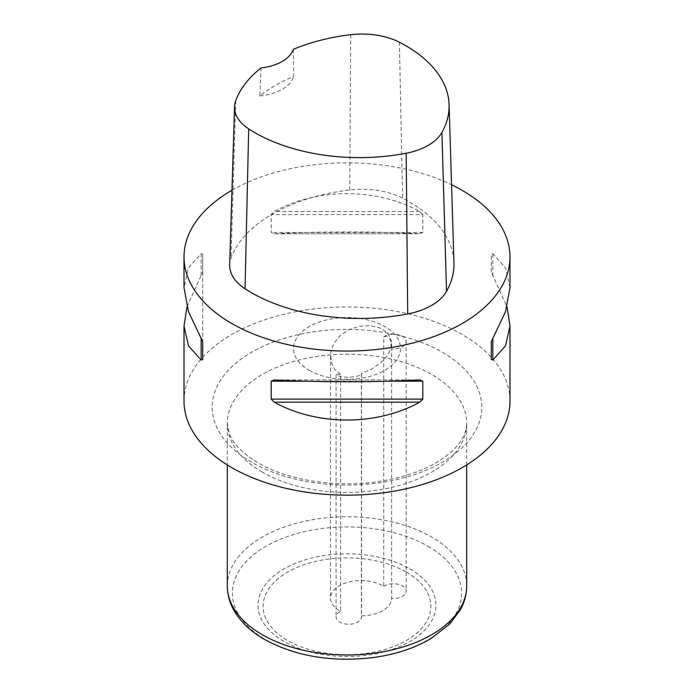 <?xml version="1.0" encoding="UTF-8"?>
<svg xmlns="http://www.w3.org/2000/svg" width="694" height="694" viewBox="0 0 694 694"><rect width="100%" height="100%" fill="white"/><g stroke="black" fill="none" stroke-linecap="round" stroke-linejoin="round"><path stroke-width="0.52" stroke-dasharray="3.47 2.6" d="M184.005 401.063A162.995 94.106 180 0 1 284.627 314.122A162.995 94.106 180 0 1 462.256 334.525A162.995 94.106 180 0 1 509.995 401.063M231.969 190.269A162.995 94.106 180 0 1 451.551 184.751M509.995 287.637L505.527 267.867L492.835 253.7L491.3 254.134L491.3 272.048L507.045 306.852M422.793 214.585L419.809 211.54C376.564 187.718 317.436 187.718 274.191 211.54L271.207 214.585L271.207 232.49L274.191 233.774C317.436 231.371 376.564 231.371 419.809 233.774L273.722 233.783L419.809 233.774L422.793 232.49L422.793 214.585L271.207 214.585M186.955 306.852L202.7 272.048L202.7 254.134L201.165 253.7L188.473 267.867L184.005 287.637M309.186 370.275A53.481 30.874 0 0 0 384.814 370.275A53.481 30.874 0 0 0 384.814 326.605A53.481 30.874 0 0 0 309.186 326.605A53.481 30.874 0 0 0 309.186 370.275M383.739 336.833A12.735 7.348 180 0 1 402.468 336.382A12.735 7.348 180 0 1 406.198 341.578A12.735 7.348 180 0 1 391.607 348.848L391.607 598.393A30.562 17.645 180 0 1 361.401 615.83L361.401 373.467L361.244 374.361L359.405 375.48L356.265 376.452L348.327 377.363L340.91 376.825L336.07 374.795L337.301 374.213L340.581 374.387L340.581 611.293A30.562 17.645 180 0 1 339.435 610.659A30.562 17.645 180 0 1 330.483 598.185A30.562 17.645 180 0 1 349.351 581.884A30.562 17.645 180 0 1 382.654 585.71A30.562 17.645 180 0 1 383.739 586.369L383.739 336.833C386.532 335.905 388.701 336.764 390.245 339.418L391.607 348.492M383.739 586.369A12.735 7.348 180 0 1 402.468 585.918A12.735 7.348 180 0 1 406.198 591.115A12.735 7.348 180 0 1 391.607 598.393M340.581 374.387L334.95 369.772L331.298 362.181L330.596 353.593L333.467 344.059L339.982 335.696L349.16 329.581L359.639 326.215L370.032 325.659L379.176 327.689L382.654 329.355L388.484 334.378L391.355 340.832L391.008 348.11L387.417 355.649L380.833 362.806L371.819 368.965L361.401 373.467M491.3 272.048L491.3 254.134M202.7 254.134L202.7 341.648M202.7 272.048L202.7 359.561M361.401 615.83A12.735 7.348 180 0 1 361.539 616.905A12.735 7.348 180 0 1 348.804 624.253A12.735 7.348 180 0 1 336.07 616.905A12.735 7.348 180 0 1 340.581 611.293M229.679 264.735A61.124 35.29 180 0 1 231.015 257.995A152.81 88.225 180 0 1 349.741 189.991A61.124 35.29 180 0 1 402.607 198.172A152.81 88.225 180 0 1 453.945 262.584M293.354 49.326L293.571 76.496A148.802 85.909 0 0 0 259.842 95.928L261.057 67.943M259.842 95.928A40.746 23.527 0 0 0 293.571 76.496M409.902 568.863A88.953 51.356 180 0 1 409.902 641.499A88.953 51.356 180 0 1 284.098 641.499A88.953 51.356 180 0 1 284.098 568.863A88.953 51.356 180 0 1 409.902 568.863M406.302 572.064A83.861 48.415 180 0 1 406.302 640.536A83.861 48.415 180 0 1 287.698 640.536A83.861 48.415 180 0 1 287.698 572.064A83.861 48.415 180 0 1 406.302 572.064M428.042 546.299A114.605 66.164 180 0 1 428.042 639.877A114.605 66.164 180 0 1 265.958 639.877A114.605 66.164 180 0 1 265.958 546.299A114.605 66.164 180 0 1 428.042 546.299M227.302 585.883A119.698 69.105 180 0 1 301.196 522.035A119.698 69.105 180 0 1 431.642 537.017A119.698 69.105 180 0 1 466.698 585.883M262.358 472.172A119.698 69.105 180 0 1 227.302 423.305A119.698 69.105 180 0 1 301.196 359.457A119.698 69.105 180 0 1 431.642 374.43A119.698 69.105 180 0 1 466.698 423.305A119.698 69.105 180 0 1 392.804 487.153A119.698 69.105 180 0 1 262.358 472.172M251.679 462.265A134.801 77.823 180 0 1 251.679 352.196A134.801 77.823 180 0 1 442.321 352.196A134.801 77.823 180 0 1 442.321 462.265A134.801 77.823 180 0 1 251.679 462.265M274.191 379.93L419.809 379.93M306.575 381.206L387.426 381.206M422.793 232.49L271.207 232.49M419.809 211.54L274.191 211.54M492.835 275.934L492.835 253.7M201.165 253.7L201.165 275.934M399.38 42.23L402.607 198.172M235.769 100.535L231.015 257.995M350.722 34.7L349.741 189.991M406.198 341.578L406.198 591.115M330.483 355.935L330.483 598.185M391.607 343.625L391.607 348.501M466.698 464.937L466.698 423.305C466.481 431.356 463.34 437.029 461.753 439.51C458.422 445.132 453.087 450.744 445.748 456.357C430.107 468.025 409.035 476.205 382.515 480.899C339.071 488.55 288.183 480.725 258.142 462.846C242.648 453.382 233.097 443.804 229.497 434.097L227.302 423.305L227.302 464.937M273.722 379.913L420.278 379.913M336.07 374.795L336.07 616.905M361.539 373.797L361.539 616.905"/><path stroke-width="1.04" d="M507.045 306.852L509.995 326.059L509.995 401.063A162.995 94.106 180 0 1 409.373 488.003A162.995 94.106 180 0 1 231.744 467.609A162.995 94.106 180 0 1 184.005 401.063L184.005 326.059L186.955 306.852M451.551 184.751A162.995 94.106 180 0 1 462.256 190.399A162.995 94.106 180 0 1 509.995 256.945A162.995 94.106 180 0 1 347 351.051A162.995 94.106 180 0 1 184.005 256.945A162.995 94.106 180 0 1 231.969 190.269M509.995 326.059L505.527 345.838L492.835 360.004L491.3 359.561L491.3 341.648L505.527 311.632L509.995 287.637L509.995 256.945M419.809 379.93L422.793 381.206L422.793 399.119L419.809 402.164C376.564 425.977 317.436 425.977 274.191 402.164L271.207 399.119L271.207 381.206L274.191 379.93C317.436 382.333 376.564 382.333 419.809 379.93L420.278 379.913M273.722 379.913L274.191 379.93M184.005 256.945L184.005 287.637L188.473 311.632L202.7 341.648L202.7 359.561L201.165 360.004L188.473 345.838L184.005 326.059M491.3 359.561L491.3 341.648M449.087 104.586L453.945 262.584A152.81 88.225 180 0 1 446.537 291.333A61.124 35.29 180 0 1 407.716 313.94A152.81 88.225 180 0 1 245.06 288.773A61.124 35.29 180 0 1 229.679 264.735L234.537 106.746A56.257 32.479 180 0 1 235.769 100.535A147.943 85.414 180 0 1 261.057 67.943A40.746 23.527 180 0 0 293.354 49.326A147.943 85.414 180 0 1 350.722 34.7A56.257 32.479 180 0 1 399.38 42.23A147.943 85.414 180 0 1 449.087 104.586A147.943 85.414 180 0 1 441.904 132.424A56.257 32.479 180 0 1 406.172 153.235A147.943 85.414 180 0 1 248.695 128.876A56.257 32.479 180 0 1 234.537 106.746M466.698 464.937L466.698 585.883A119.698 69.105 180 0 1 392.804 649.731A119.698 69.105 180 0 1 262.358 634.75A119.698 69.105 180 0 1 227.302 585.883L227.302 464.937M274.191 402.164L419.809 402.164M271.207 399.119L422.793 399.119M271.207 381.206L306.575 381.206M387.426 381.206L422.793 381.206M492.835 360.004L492.835 337.77M201.165 337.77L201.165 360.004M441.904 132.424L446.537 291.333M406.172 153.235L407.716 313.94M248.695 128.876L245.06 288.773M466.698 585.883C466.663 594.211 464.546 602.201 460.356 609.835L449.712 624.027L430.662 638.758C414.734 648.075 396.048 654.277 374.604 657.365C332.912 662.596 296.208 656.611 264.466 639.417C250.595 631.445 240.367 621.668 233.791 610.104C229.506 602.383 227.346 594.316 227.302 585.883"/></g></svg>
